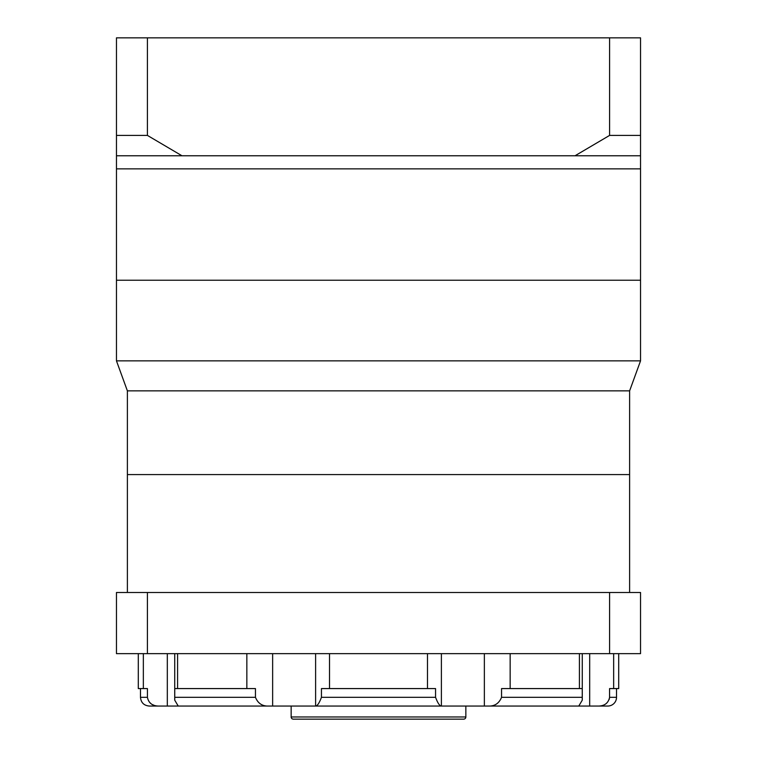 <?xml version="1.0" encoding="UTF-8"?>
<svg xmlns="http://www.w3.org/2000/svg" width="757" height="757" viewBox="0 0 757 757"><rect width="100%" height="100%" fill="white"/><g stroke="black" fill="none" stroke-linecap="round" stroke-linejoin="round"><path stroke-width="1.14" d="M629.616 592.494L629.616 390.858L127.384 390.858L116.464 360.862L640.536 360.862L640.536 280.232L116.464 280.232L116.464 135.408L147.407 135.408L181.973 155.772L575.027 155.772L609.593 135.408L640.536 135.408L640.536 147.028M116.464 360.862L116.464 280.232L640.536 280.232L640.536 168.868L116.464 168.868L640.536 168.868L640.536 155.772L575.027 155.772M127.384 592.494L127.384 474.582L629.616 474.582L127.384 474.582L127.384 390.858M629.616 390.858L640.536 360.862M181.973 155.772L116.464 155.772M116.464 147.028L116.464 37.85L147.407 37.85L147.407 135.408M147.407 37.85L609.593 37.85L609.593 135.408M609.593 37.85L640.536 37.85L640.536 155.772M616.52 688.577L616.52 697.311A8.734 8.734 0 0 1 607.786 706.044L438.048 706.044M599.042 706.044C604.938 705.723 608.458 702.808 609.574 697.311L609.262 699.288M291.152 706.044L291.152 716.964L465.848 716.964L465.848 706.044M291.152 716.964A2.186 2.186 0 0 0 293.338 719.15L463.663 719.15A2.186 2.186 0 0 0 465.848 716.964M484.357 706.044L556.225 706.044L484.357 706.044L484.357 653.641M318.952 706.044L149.214 706.044C143.915 705.533 141.001 702.619 140.48 697.311L147.426 697.311C148.533 702.808 152.053 705.713 157.958 706.044L155.989 705.865M147.426 688.577L147.426 697.311L147.426 688.577L138.294 688.577L138.294 653.641M441.388 653.641L441.388 706.044L315.612 706.044L315.612 653.641M255.45 697.311L255.45 688.577L174.753 688.577L174.753 697.311L255.45 697.311C257.683 702.808 261.496 705.713 266.89 706.044M618.706 653.641L618.706 688.577L609.574 688.577L609.574 697.311L616.52 697.311M582.247 697.311L582.247 688.577L501.55 688.577L501.55 697.311L582.247 697.311L582.265 700.168L578.783 706.044M435.559 697.311L435.559 688.577L321.441 688.577L321.441 697.311L435.559 697.311C437.603 702.808 439.486 705.713 441.208 706.044M178.217 706.044L174.735 700.168L174.753 697.311M154.135 705.354L152.441 704.578M150.927 703.575L149.621 702.382M315.792 706.044C317.514 705.723 319.397 702.808 321.441 697.311M490.11 706.044C495.494 705.723 499.308 702.808 501.55 697.311M147.407 592.494L640.536 592.494L640.536 653.641L116.464 653.641L116.464 592.494L147.407 592.494L147.407 653.641M609.593 592.494L609.593 653.641M589.684 706.044L589.684 653.641M167.316 653.641L167.316 706.044M272.643 653.641L272.643 706.044M246.848 688.577L246.848 653.641M177.583 653.641L177.583 688.577M143.347 688.577L143.347 653.641M613.653 653.641L613.653 688.577M579.417 688.577L579.417 653.641M510.152 653.641L510.152 688.577M427.478 688.577L427.478 653.641M329.522 653.641L329.522 688.577M174.735 653.641L174.735 700.168M582.265 700.168L582.265 653.641M140.48 688.577L140.48 697.311"/></g></svg>
